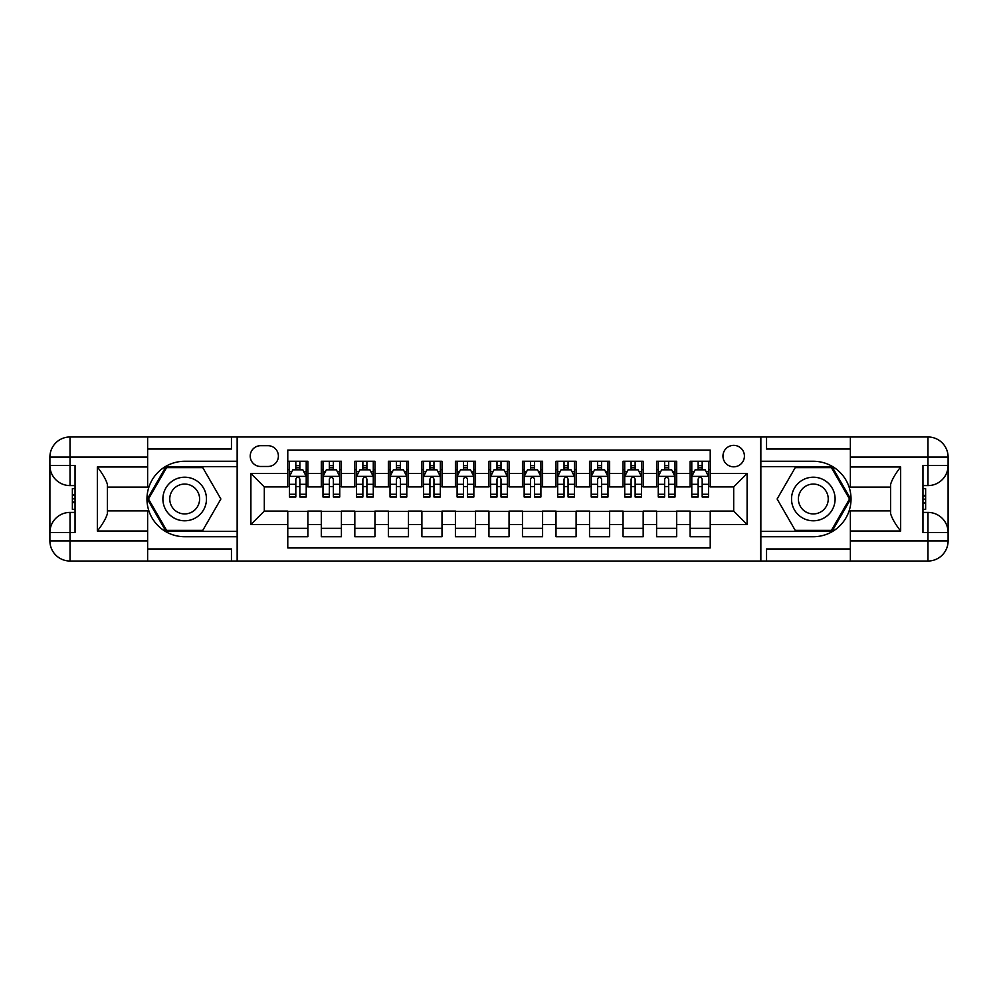 <?xml version="1.0" encoding="UTF-8"?>
<svg xmlns="http://www.w3.org/2000/svg" width="998" height="998" viewBox="0 0 998 998"><rect width="100%" height="100%" fill="white"/><g stroke="black" fill="none" stroke-linecap="round" stroke-linejoin="round"><path stroke-width="1.5" d="M733.692 445.358A10.729 10.729 0 0 0 722.964 456.086A10.729 10.729 0 0 0 733.692 466.815A10.729 10.729 0 0 0 744.421 456.086A10.729 10.729 0 0 0 733.692 445.358M147.629 548.95L231.449 548.95L231.449 561.026L850.371 561.026L850.371 540.904L927.978 540.904L927.978 532.533L922.95 532.533L922.95 465.467L927.978 465.467L927.978 457.096L850.371 457.096L850.371 466.977L900.658 466.977L900.658 531.023C895.293 524.125 891.938 518.324 890.603 513.596L890.603 484.404C891.938 479.676 895.293 473.863 900.658 466.977M710.227 461.276L690.105 461.276L690.105 473.514L676.694 473.514L676.694 486.924L690.105 486.924L690.105 473.514M676.694 473.514L676.694 461.276L656.584 461.276L656.584 473.514L643.174 473.514L643.174 486.924L656.584 486.924L656.584 473.514M643.174 473.514L643.174 461.276L623.051 461.276L623.051 473.514L609.641 473.514L609.641 486.924L623.051 486.924L623.051 473.514M609.641 473.514L609.641 461.276L589.519 461.276L589.519 473.514L576.108 473.514L576.108 486.924L589.519 486.924L589.519 473.514M576.108 473.514L576.108 461.276L555.998 461.276L555.998 473.514L542.588 473.514L542.588 486.924L555.998 486.924L555.998 473.514M542.588 473.514L542.588 461.276L522.465 461.276L522.465 473.514L509.055 473.514L509.055 486.924L522.465 486.924L522.465 473.514M509.055 473.514L509.055 461.276L488.945 461.276L488.945 473.514L475.535 473.514L475.535 486.924L488.945 486.924L488.945 473.514M475.535 473.514L475.535 461.276L455.412 461.276L455.412 473.514L442.002 473.514L442.002 486.924L455.412 486.924L455.412 473.514M442.002 473.514L442.002 461.276L421.892 461.276L421.892 473.514L408.481 473.514L408.481 486.924L421.892 486.924L421.892 473.514M408.481 473.514L408.481 461.276L388.359 461.276L388.359 473.514L374.949 473.514L374.949 486.924L388.359 486.924L388.359 473.514M374.949 473.514L374.949 461.276L354.826 461.276L354.826 473.514L341.416 473.514L341.416 486.924L354.826 486.924L354.826 473.514M341.416 473.514L341.416 461.276L321.306 461.276L321.306 486.924L307.895 486.924L307.895 461.276L287.773 461.276M287.773 536.724L307.895 536.724L307.895 511.076L321.306 511.076L321.306 536.724L341.416 536.724L341.416 511.076L354.826 511.076L354.826 524.486L341.416 524.486M354.826 524.486L354.826 536.724L374.949 536.724L374.949 511.076L388.359 511.076L388.359 524.486L374.949 524.486M388.359 524.486L388.359 536.724L408.481 536.724L408.481 511.076L421.892 511.076L421.892 524.486L408.481 524.486M421.892 524.486L421.892 536.724L442.002 536.724L442.002 511.076L455.412 511.076L455.412 524.486L442.002 524.486M455.412 524.486L455.412 536.724L475.535 536.724L475.535 511.076L488.945 511.076L488.945 524.486L475.535 524.486M488.945 524.486L488.945 536.724L509.055 536.724L509.055 511.076L522.465 511.076L522.465 524.486L509.055 524.486M522.465 524.486L522.465 536.724L542.588 536.724L542.588 511.076L555.998 511.076L555.998 524.486L542.588 524.486M555.998 524.486L555.998 536.724L576.108 536.724L576.108 511.076L589.519 511.076L589.519 524.486L576.108 524.486M589.519 524.486L589.519 536.724L609.641 536.724L609.641 511.076L623.051 511.076L623.051 524.486L609.641 524.486M623.051 524.486L623.051 536.724L643.174 536.724L643.174 511.076L656.584 511.076L656.584 524.486L643.174 524.486M656.584 524.486L656.584 536.724L676.694 536.724L676.694 511.076L690.105 511.076L690.105 524.486L676.694 524.486M260.615 466.478L268 466.478A10.392 10.392 0 0 0 278.392 456.086A10.392 10.392 0 0 0 268 445.694L260.615 445.694A10.392 10.392 0 0 0 250.224 456.086A10.392 10.392 0 0 0 260.615 466.478M850.371 449.05L766.551 449.05L766.551 436.974L760.513 436.974L760.513 561.026M760.513 436.974L147.629 436.974L147.629 457.096L70.022 457.096L70.022 465.467L75.05 465.467L75.05 532.533L70.022 532.533L70.022 540.904L147.629 540.904L147.629 531.023L97.342 531.023L97.342 466.977C102.707 473.875 106.062 479.676 107.397 484.404L107.397 513.596C106.062 518.324 102.707 524.137 97.342 531.023M237.487 561.026L237.487 436.974M710.227 473.514L710.227 450.048L287.773 450.048L287.773 486.924L264.308 486.924L264.308 511.076L287.773 511.076L287.773 547.952L710.227 547.952L710.227 511.076L733.692 511.076L733.692 486.924L710.227 486.924L710.227 473.514L747.103 473.514L747.103 524.486L710.227 524.486M287.773 524.486L250.897 524.486L250.897 473.514L287.773 473.514M690.105 524.486L690.105 536.724L710.227 536.724M287.773 469.659L289.457 469.659M295.82 469.659L299.849 469.659M306.211 469.659L307.895 469.659M287.773 486.6L289.457 486.6M295.82 486.6L299.849 486.6M306.211 486.6L307.895 486.6M287.773 511.4L307.895 511.4M287.773 528.341L307.895 528.341M321.306 486.6L322.978 486.6M329.352 486.6L333.369 486.6M339.744 486.6L341.416 486.6M321.306 469.659L322.978 469.659M329.352 469.659L333.369 469.659M339.744 469.659L341.416 469.659M321.306 511.4L341.416 511.4M321.306 528.341L341.416 528.341M354.826 511.4L374.949 511.4M354.826 528.341L374.949 528.341M354.826 469.659L356.511 469.659M362.873 469.659L366.902 469.659M373.277 469.659L374.949 469.659M354.826 486.6L356.511 486.6M362.873 486.6L366.902 486.6M373.277 486.6L374.949 486.6M388.359 511.4L408.481 511.4M388.359 528.341L408.481 528.341M388.359 469.659L390.031 469.659M396.406 469.659L400.435 469.659M406.797 469.659L408.481 469.659M388.359 486.6L390.031 486.6M396.406 486.6L400.435 486.6M406.797 486.6L408.481 486.6M421.892 511.4L442.002 511.4M421.892 528.341L442.002 528.341M421.892 469.659L423.564 469.659M429.938 469.659L433.955 469.659M440.33 469.659L442.002 469.659M421.892 486.6L423.564 486.6M429.938 486.6L433.955 486.6M440.33 486.6L442.002 486.6M455.412 511.4L475.535 511.4M455.412 528.341L475.535 528.341M455.412 469.659L457.096 469.659M463.459 469.659L467.488 469.659M473.85 469.659L475.535 469.659M455.412 486.6L457.096 486.6M463.459 486.6L467.488 486.6M473.85 486.6L475.535 486.6M488.945 511.4L509.055 511.4M488.945 528.341L509.055 528.341M488.945 469.659L490.617 469.659M496.992 469.659L501.008 469.659M507.383 469.659L509.055 469.659M488.945 486.6L490.617 486.6M496.992 486.6L501.008 486.6M507.383 486.6L509.055 486.6M522.465 511.4L542.588 511.4M522.465 528.341L542.588 528.341M522.465 469.659L524.15 469.659M530.512 469.659L534.541 469.659M540.904 469.659L542.588 469.659M522.465 486.6L524.15 486.6M530.512 486.6L534.541 486.6M540.904 486.6L542.588 486.6M555.998 511.4L576.108 511.4M555.998 528.341L576.108 528.341M555.998 469.659L557.67 469.659M564.045 469.659L568.062 469.659M574.436 469.659L576.108 469.659M555.998 486.6L557.67 486.6M564.045 486.6L568.062 486.6M574.436 486.6L576.108 486.6M589.519 511.4L609.641 511.4M589.519 528.341L609.641 528.341M589.519 469.659L591.203 469.659M597.565 469.659L601.594 469.659M607.969 469.659L609.641 469.659M589.519 486.6L591.203 486.6M597.565 486.6L601.594 486.6M607.969 486.6L609.641 486.6M623.051 511.4L643.174 511.4M623.051 528.341L643.174 528.341M623.051 469.659L624.723 469.659M631.098 469.659L635.127 469.659M641.489 469.659L643.174 469.659M623.051 486.6L624.723 486.6M631.098 486.6L635.127 486.6M641.489 486.6L643.174 486.6M656.584 511.4L676.694 511.4M656.584 528.341L676.694 528.341M656.584 469.659L658.256 469.659M664.631 469.659L668.648 469.659M675.022 469.659L676.694 469.659M656.584 486.6L658.256 486.6M664.631 486.6L668.648 486.6M675.022 486.6L676.694 486.6M690.105 511.4L710.227 511.4M690.105 528.341L710.227 528.341M690.105 469.659L691.789 469.659M698.151 469.659L702.18 469.659M708.543 469.659L710.227 469.659M690.105 486.6L691.789 486.6M698.151 486.6L702.18 486.6M708.543 486.6L710.227 486.6M264.308 486.924L250.897 473.514M264.308 511.076L250.897 524.486M747.103 473.514L733.692 486.924M747.103 524.486L733.692 511.076M299.849 465.642L295.82 465.642M306.211 494.26L299.849 494.26L299.849 496.992L306.211 496.992L306.211 476.533L302.868 469.833L292.801 469.833L289.457 476.533L289.457 496.992L295.82 496.992L295.82 494.26L289.457 494.26M289.457 476.533L289.457 461.276M306.211 476.533L306.211 461.276M295.82 469.833L295.82 461.276M299.849 461.276L299.849 469.833M299.849 494.26L299.849 479.052C298.502 476.47 297.167 476.47 295.82 479.052L295.82 494.26M195.571 480.125A21.794 21.794 0 0 0 165.805 488.109A21.794 21.794 0 0 0 173.789 517.875A21.794 21.794 0 0 0 203.555 509.891A21.794 21.794 0 0 0 195.571 480.125M192.14 486.076A14.92 14.92 0 0 0 171.756 491.54A14.92 14.92 0 0 0 177.22 511.924A14.92 14.92 0 0 0 197.604 506.46A14.92 14.92 0 0 0 192.14 486.076M202.781 530.35L166.579 530.35L148.477 499L166.579 467.65L202.781 467.65L220.882 499L202.781 530.35M824.211 480.125A21.794 21.794 0 0 0 794.445 488.109A21.794 21.794 0 0 0 802.429 517.875A21.794 21.794 0 0 0 832.195 509.891A21.794 21.794 0 0 0 824.211 480.125M820.78 486.076A14.92 14.92 0 0 0 800.396 491.54A14.92 14.92 0 0 0 805.86 511.924A14.92 14.92 0 0 0 826.244 506.46A14.92 14.92 0 0 0 820.78 486.076M831.421 530.35L795.219 530.35L777.118 499L795.219 467.65L831.421 467.65L849.523 499L831.421 530.35M237.15 436.974L237.15 461.276L184.68 461.276A37.724 37.724 0 0 0 146.968 499A37.724 37.724 0 0 0 184.68 536.724L237.15 536.724L237.15 561.026M97.342 466.977L147.629 466.977L147.629 457.096M147.629 466.977L147.629 487.099L107.397 487.099M147.629 540.904L147.629 561.026L70.022 561.026A20.122 20.122 0 0 1 49.9 540.904L49.9 457.096A20.122 20.122 0 0 1 70.022 436.974L147.629 436.974M237.15 461.276L237.15 466.64L166.005 466.64L147.317 499L166.005 531.36L237.15 531.36L237.15 466.64M237.15 531.36L237.15 536.724M107.397 510.901L147.629 510.901L147.629 531.023M231.449 561.026L147.629 561.026M49.9 532.533A20.122 20.122 0 0 1 70.022 512.411A20.122 20.122 0 0 0 49.9 532.533L70.022 532.533L70.022 512.411L75.05 512.411M75.05 485.589L70.022 485.589L70.022 465.467L49.9 465.467A20.122 20.122 0 0 0 70.022 485.589A20.122 20.122 0 0 1 49.9 465.467M231.449 436.974L231.449 449.05L147.629 449.05M75.05 488.683L72.367 488.683L72.367 501.957L75.05 501.957M72.367 498.838L75.05 498.838M72.367 495.145L75.05 495.145M72.367 494.534L75.05 494.534M72.367 501.957L72.367 509.317L75.05 509.317M72.367 502.618L75.05 502.618M760.85 561.026L760.85 536.724L813.32 536.724A37.724 37.724 0 0 0 851.032 499A37.724 37.724 0 0 0 813.32 461.276L760.85 461.276L760.85 436.974M900.658 531.023L850.371 531.023L850.371 540.904M850.371 531.023L850.371 510.901L890.603 510.901M850.371 457.096L850.371 436.974L927.978 436.974A20.122 20.122 0 0 1 948.1 457.096L948.1 540.904A20.122 20.122 0 0 1 927.978 561.026L850.371 561.026M760.85 536.724L760.85 531.36L831.995 531.36L850.683 499L831.995 466.64L760.85 466.64L760.85 531.36M760.85 466.64L760.85 461.276M890.603 487.099L850.371 487.099L850.371 466.977M766.551 436.974L850.371 436.974M948.1 465.467A20.122 20.122 0 0 1 927.978 485.589A20.122 20.122 0 0 0 948.1 465.467L927.978 465.467L927.978 485.589L922.95 485.589M922.95 512.411L927.978 512.411L927.978 532.533L948.1 532.533A20.122 20.122 0 0 0 927.978 512.411A20.122 20.122 0 0 1 948.1 532.533M766.551 561.026L766.551 548.95L850.371 548.95M922.95 509.317L925.633 509.317L925.633 496.043L922.95 496.043M925.633 499.162L922.95 499.162M925.633 502.855L922.95 502.855M925.633 503.466L922.95 503.466M925.633 496.043L925.633 488.683L922.95 488.683M925.633 495.382L922.95 495.382M333.369 465.642L329.352 465.642M339.744 494.26L333.369 494.26L333.369 496.992L339.744 496.992L339.744 476.533L336.388 469.833L326.334 469.833L322.978 476.533L322.978 496.992L329.352 496.992L329.352 494.26L322.978 494.26M322.978 476.533L322.978 461.276M339.744 476.533L339.744 461.276M329.352 469.833L329.352 461.276M333.369 461.276L333.369 469.833M333.369 494.26L333.369 479.052C332.035 476.47 330.7 476.47 329.352 479.052L329.352 494.26M366.902 465.642L362.873 465.642M373.277 494.26L366.902 494.26L366.902 496.992L373.277 496.992L373.277 476.533L369.921 469.833L359.866 469.833L356.511 476.533L356.511 496.992L362.873 496.992L362.873 494.26L356.511 494.26M356.511 476.533L356.511 461.276M373.277 476.533L373.277 461.276M362.873 469.833L362.873 461.276M366.902 461.276L366.902 469.833M366.902 494.26L366.902 479.052C365.567 476.47 364.22 476.47 362.873 479.052L362.873 494.26M400.435 465.642L396.406 465.642M406.797 494.26L400.435 494.26L400.435 496.992L406.797 496.992L406.797 476.533L403.441 469.833L393.387 469.833L390.031 476.533L390.031 496.992L396.406 496.992L396.406 494.26L390.031 494.26M390.031 476.533L390.031 461.276M406.797 476.533L406.797 461.276M396.406 469.833L396.406 461.276M400.435 461.276L400.435 469.833M400.435 494.26L400.435 479.052C399.088 476.47 397.753 476.47 396.406 479.052L396.406 494.26M433.955 465.642L429.938 465.642M440.33 494.26L433.955 494.26L433.955 496.992L440.33 496.992L440.33 476.533L436.974 469.833L426.919 469.833L423.564 476.533L423.564 496.992L429.938 496.992L429.938 494.26L423.564 494.26M423.564 476.533L423.564 461.276M440.33 476.533L440.33 461.276M429.938 469.833L429.938 461.276M433.955 461.276L433.955 469.833M433.955 494.26L433.955 479.052C432.621 476.47 431.273 476.47 429.938 479.052L429.938 494.26M467.488 465.642L463.459 465.642M473.85 494.26L467.488 494.26L467.488 496.992L473.85 496.992L473.85 476.533L470.507 469.833L460.44 469.833L457.096 476.533L457.096 496.992L463.459 496.992L463.459 494.26L457.096 494.26M457.096 476.533L457.096 461.276M473.85 476.533L473.85 461.276M463.459 469.833L463.459 461.276M467.488 461.276L467.488 469.833M467.488 494.26L467.488 479.052C466.141 476.47 464.806 476.47 463.459 479.052L463.459 494.26M501.008 465.642L496.992 465.642M507.383 494.26L501.008 494.26L501.008 496.992L507.383 496.992L507.383 476.533L504.027 469.833L493.973 469.833L490.617 476.533L490.617 496.992L496.992 496.992L496.992 494.26L490.617 494.26M490.617 476.533L490.617 461.276M507.383 476.533L507.383 461.276M496.992 469.833L496.992 461.276M501.008 461.276L501.008 469.833M501.008 494.26L501.008 479.052C499.674 476.47 498.326 476.47 496.992 479.052L496.992 494.26M534.541 465.642L530.512 465.642M540.904 494.26L534.541 494.26L534.541 496.992L540.904 496.992L540.904 476.533L537.56 469.833L527.493 469.833L524.15 476.533L524.15 496.992L530.512 496.992L530.512 494.26L524.15 494.26M524.15 476.533L524.15 461.276M540.904 476.533L540.904 461.276M530.512 469.833L530.512 461.276M534.541 461.276L534.541 469.833M534.541 494.26L534.541 479.052C533.194 476.47 531.859 476.47 530.512 479.052L530.512 494.26M568.062 465.642L564.045 465.642M574.436 494.26L568.062 494.26L568.062 496.992L574.436 496.992L574.436 476.533L571.081 469.833L561.026 469.833L557.67 476.533L557.67 496.992L564.045 496.992L564.045 494.26L557.67 494.26M557.67 476.533L557.67 461.276M574.436 476.533L574.436 461.276M564.045 469.833L564.045 461.276M568.062 461.276L568.062 469.833M568.062 494.26L568.062 479.052C566.727 476.47 565.392 476.47 564.045 479.052L564.045 494.26M601.594 465.642L597.565 465.642M607.969 494.26L601.594 494.26L601.594 496.992L607.969 496.992L607.969 476.533L604.613 469.833L594.559 469.833L591.203 476.533L591.203 496.992L597.565 496.992L597.565 494.26L591.203 494.26M591.203 476.533L591.203 461.276M607.969 476.533L607.969 461.276M597.565 469.833L597.565 461.276M601.594 461.276L601.594 469.833M601.594 494.26L601.594 479.052C600.26 476.47 598.912 476.47 597.565 479.052L597.565 494.26M635.127 465.642L631.098 465.642M641.489 494.26L635.127 494.26L635.127 496.992L641.489 496.992L641.489 476.533L638.134 469.833L628.079 469.833L624.723 476.533L624.723 496.992L631.098 496.992L631.098 494.26L624.723 494.26M624.723 476.533L624.723 461.276M641.489 476.533L641.489 461.276M631.098 469.833L631.098 461.276M635.127 461.276L635.127 469.833M635.127 494.26L635.127 479.052C633.78 476.47 632.445 476.47 631.098 479.052L631.098 494.26M668.648 465.642L664.631 465.642M675.022 494.26L668.648 494.26L668.648 496.992L675.022 496.992L675.022 476.533L671.666 469.833L661.612 469.833L658.256 476.533L658.256 496.992L664.631 496.992L664.631 494.26L658.256 494.26M658.256 476.533L658.256 461.276M675.022 476.533L675.022 461.276M664.631 469.833L664.631 461.276M668.648 461.276L668.648 469.833M668.648 494.26L668.648 479.052C667.313 476.47 665.965 476.47 664.631 479.052L664.631 494.26M702.18 465.642L698.151 465.642M708.543 494.26L702.18 494.26L702.18 496.992L708.543 496.992L708.543 476.533L705.199 469.833L695.132 469.833L691.789 476.533L691.789 496.992L698.151 496.992L698.151 494.26L691.789 494.26M691.789 476.533L691.789 461.276M708.543 476.533L708.543 461.276M698.151 469.833L698.151 461.276M702.18 461.276L702.18 469.833M702.18 494.26L702.18 479.052C700.833 476.47 699.498 476.47 698.151 479.052L698.151 494.26M321.306 524.486L307.895 524.486M321.306 473.514L307.895 473.514M306.137 476.37L289.532 476.37M289.457 471.68L291.89 471.68M303.791 471.68L306.211 471.68M295.82 484.304L289.457 484.304M306.211 484.304L299.849 484.304M299.849 467.775L295.82 467.775M70.022 436.974A20.122 20.122 0 0 0 49.9 457.096L70.022 457.096L70.022 436.974M70.022 561.026L70.022 540.904L49.9 540.904A20.122 20.122 0 0 0 70.022 561.026M927.978 561.026A20.122 20.122 0 0 0 948.1 540.904L927.978 540.904L927.978 561.026M927.978 436.974L927.978 457.096L948.1 457.096A20.122 20.122 0 0 0 927.978 436.974M339.657 476.37L323.065 476.37M322.978 471.68L325.41 471.68M337.312 471.68L339.744 471.68M329.352 484.304L322.978 484.304M339.744 484.304L333.369 484.304M333.369 467.775L329.352 467.775M373.19 476.37L356.598 476.37M356.511 471.68L358.943 471.68M370.844 471.68L373.277 471.68M362.873 484.304L356.511 484.304M373.277 484.304L366.902 484.304M366.902 467.775L362.873 467.775M406.71 476.37L390.118 476.37M390.031 471.68L392.464 471.68M404.365 471.68L406.797 471.68M396.406 484.304L390.031 484.304M406.797 484.304L400.435 484.304M400.435 467.775L396.406 467.775M440.243 476.37L423.651 476.37M423.564 471.68L425.996 471.68M437.897 471.68L440.33 471.68M429.938 484.304L423.564 484.304M440.33 484.304L433.955 484.304M433.955 467.775L429.938 467.775M473.776 476.37L457.171 476.37M457.096 471.68L459.517 471.68M471.43 471.68L473.85 471.68M463.459 484.304L457.096 484.304M473.85 484.304L467.488 484.304M467.488 467.775L463.459 467.775M507.296 476.37L490.704 476.37M490.617 471.68L493.049 471.68M504.951 471.68L507.383 471.68M496.992 484.304L490.617 484.304M507.383 484.304L501.008 484.304M501.008 467.775L496.992 467.775M540.829 476.37L524.224 476.37M524.15 471.68L526.57 471.68M538.483 471.68L540.904 471.68M530.512 484.304L524.15 484.304M540.904 484.304L534.541 484.304M534.541 467.775L530.512 467.775M574.349 476.37L557.757 476.37M557.67 471.68L560.103 471.68M572.004 471.68L574.436 471.68M564.045 484.304L557.67 484.304M574.436 484.304L568.062 484.304M568.062 467.775L564.045 467.775M607.882 476.37L591.29 476.37M591.203 471.68L593.635 471.68M605.537 471.68L607.969 471.68M597.565 484.304L591.203 484.304M607.969 484.304L601.594 484.304M601.594 467.775L597.565 467.775M641.402 476.37L624.81 476.37M624.723 471.68L627.156 471.68M639.057 471.68L641.489 471.68M631.098 484.304L624.723 484.304M641.489 484.304L635.127 484.304M635.127 467.775L631.098 467.775M674.935 476.37L658.343 476.37M658.256 471.68L660.688 471.68M672.59 471.68L675.022 471.68M664.631 484.304L658.256 484.304M675.022 484.304L668.648 484.304M668.648 467.775L664.631 467.775M708.468 476.37L691.864 476.37M691.789 471.68L694.209 471.68M706.11 471.68L708.543 471.68M698.151 484.304L691.789 484.304M708.543 484.304L702.18 484.304M702.18 467.775L698.151 467.775"/></g></svg>
